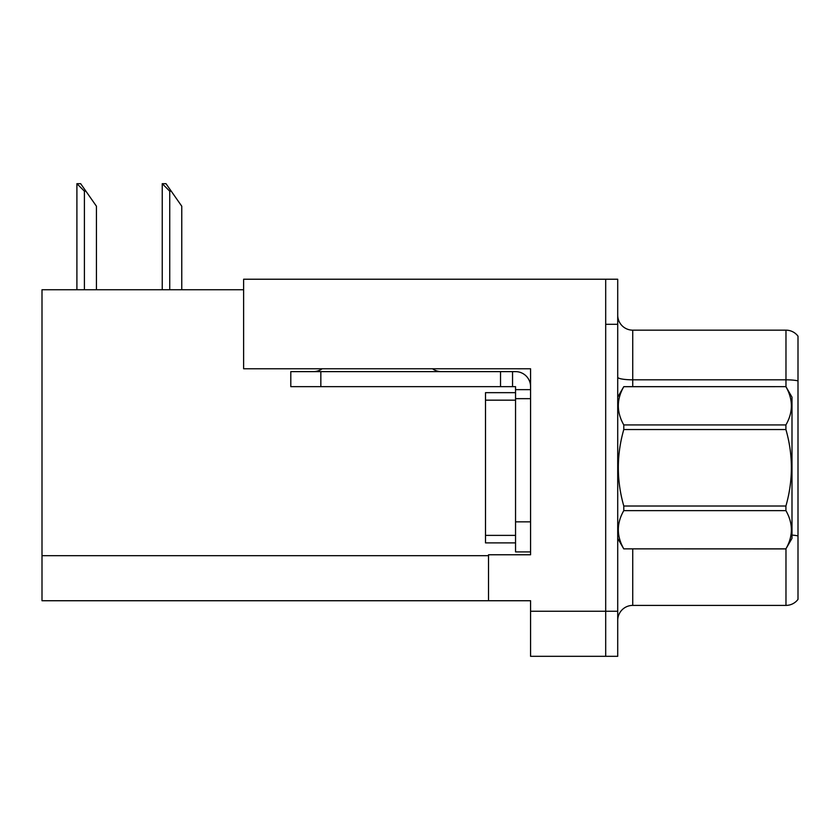 <?xml version="1.0" encoding="UTF-8"?>
<svg xmlns="http://www.w3.org/2000/svg" width="840" height="840" viewBox="0 0 840 840"><rect width="100%" height="100%" fill="white"/><g stroke="black" fill="none" stroke-linecap="round" stroke-linejoin="round"><path stroke-width="1.26" d="M243.621 289.748L42 289.748L42 600.736L530.576 600.736L530.576 656.324L617.715 656.324L617.715 279.227L243.621 279.227L243.621 368.77L530.576 368.77L530.576 398.664L515.55 398.664L515.55 386.652L500.525 386.652L500.525 371.627L515.55 371.627A15.026 15.026 0 0 1 530.576 386.652M530.576 398.664L530.576 521.861L515.55 521.861L515.55 551.912L530.576 551.912L530.576 521.861L530.576 554.768L488.513 554.768L488.513 600.736M617.715 324.303L605.692 324.303L605.692 656.324L605.692 279.227M617.715 620.413A15.026 15.026 0 0 1 632.74 605.399L785.977 605.399L785.977 548.793M798 336.168A15.026 15.026 0 0 0 785.977 330.162A15.026 15.026 0 0 1 798 336.168L798 599.382A15.026 15.026 0 0 1 785.977 605.399M798 380.856L798 381.906L798 380.856A15.026 2.604 180 0 0 785.977 379.817L785.977 330.162L632.74 330.162A15.026 15.026 0 0 1 617.715 315.137A15.026 15.026 0 0 0 632.74 330.162L632.74 386.652M162.939 183.677L165.984 183.677L171.245 191.184L169.743 191.184L162.236 183.677L162.236 289.748M181.766 289.748L181.766 206.209L171.245 191.184M77.606 183.677L80.651 183.677L85.911 191.184L84.41 191.184L76.902 183.677L76.902 289.748M96.432 289.748L96.432 206.209L85.911 191.184M322.14 368.77A15.026 15.026 0 0 1 313.331 371.627M432.526 368.77A15.026 15.026 0 0 0 441.336 371.627M500.525 386.652L290.798 386.652L290.798 371.627L500.525 371.627M515.55 551.912L530.576 551.912M512.547 386.652L512.547 371.627M530.576 389.655L515.55 389.655M515.55 521.861L515.55 392.658L485.499 392.658L485.499 542.892L515.55 542.892M617.715 397.163L623.784 386.652L785.915 386.652L791.994 397.163L791.994 538.388L785.915 548.856C793.191 536.172 793.191 523.425 785.915 510.626L623.784 510.626C616.508 523.32 616.508 536.057 623.784 548.856L785.915 548.909M785.915 386.652L623.784 386.694C616.508 399.389 616.508 412.136 623.784 424.935L623.784 429.534C616.508 454.965 616.508 480.459 623.784 506.016L623.784 510.626M623.784 424.935L785.915 424.935C793.191 412.241 793.191 399.494 785.915 386.694M785.915 424.935L785.915 429.534L623.784 429.534M623.784 506.016L785.915 506.016C793.191 480.459 793.191 454.965 785.915 429.534M785.915 506.016L785.915 510.626M617.715 538.388L623.784 548.909M623.784 548.856L785.915 548.856M530.576 611.258L617.715 611.258M42 555.671L488.513 555.671M632.74 548.909L632.74 605.399M785.977 386.757L785.977 379.817L632.74 379.817A15.026 2.604 0 0 1 617.715 377.213M798 535.909A15.026 2.604 180 0 0 791.994 535.08M169.743 289.748L169.743 191.184M84.41 289.748L84.41 191.184M320.838 386.652L320.838 371.627M485.499 535.385L515.55 535.385M485.499 400.166L515.55 400.166"/></g></svg>
